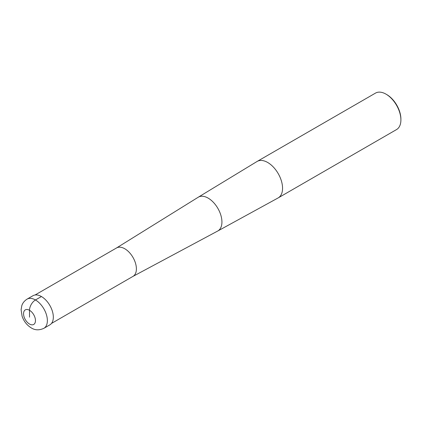 <?xml version="1.0" encoding="UTF-8"?>
<svg xmlns="http://www.w3.org/2000/svg" width="422" height="422" viewBox="0 0 422 422"><rect width="100%" height="100%" fill="white"/><g stroke="black" fill="none" stroke-linecap="round" stroke-linejoin="round"><path stroke-width="0.63" d="M116.419 248.03A16.421 9.479 60 0 1 116.567 247.941A16.421 9.479 60 0 1 124.775 248.753A16.421 9.479 -120 0 1 135.504 263.222A16.421 9.479 -120 0 1 132.988 276.384L51.5 323.426M257.014 161.51A21.053 12.154 60 0 1 257.151 161.431A21.053 12.154 60 0 1 267.675 162.47A21.053 12.154 -120 0 1 281.427 181.022A21.053 12.154 -120 0 1 278.203 197.892A21.053 12.154 -120 0 1 278.066 197.965L217.763 231.003A19.507 11.262 -120 0 0 220.912 215.415A19.507 11.262 -120 0 0 208.136 198.108A19.507 11.262 60 0 0 198.256 197.216L257.014 161.51M278.203 197.892L396.538 129.57A21.053 12.154 -120 0 0 400.9 119.932A21.053 12.154 -120 0 0 386.014 94.148L386.758 94.581L386.014 94.148A21.053 12.154 60 0 0 375.49 93.109L257.151 161.431M400.9 119.932L400.9 119.073A19.998 11.547 -120 0 0 386.758 94.581M41.419 296.539L35.464 299.973A16.843 9.722 -120 0 0 27.045 299.14L33 295.701A16.843 9.722 60 0 1 41.419 296.539A16.843 9.722 60 0 1 52.423 311.378A16.843 9.722 60 0 1 49.838 324.871L43.888 328.311A16.843 9.722 -120 0 0 46.467 314.817A16.843 9.722 -120 0 0 35.464 299.973A8.419 4.864 120 0 0 29.514 310.286L29.514 317.165M132.909 276.426L217.705 231.029A19.507 11.262 -120 0 0 217.763 231.003M116.493 247.983L198.203 197.248A19.507 11.262 60 0 1 198.256 197.216M29.514 310.286A8.419 4.864 -120 0 0 23.558 313.725A8.419 4.864 -120 0 0 29.514 324.038A8.419 4.864 -120 0 0 35.464 320.599A8.419 4.864 -120 0 0 29.514 310.286M116.567 247.941L35.079 294.989M27.045 299.14C22.936 301.814 22.028 304.964 21.78 305.771L21.1 309.737L22.086 316.199C23.848 321.3 26.902 325.198 31.254 327.894C34.994 330.299 39.204 330.437 43.888 328.311"/></g></svg>
